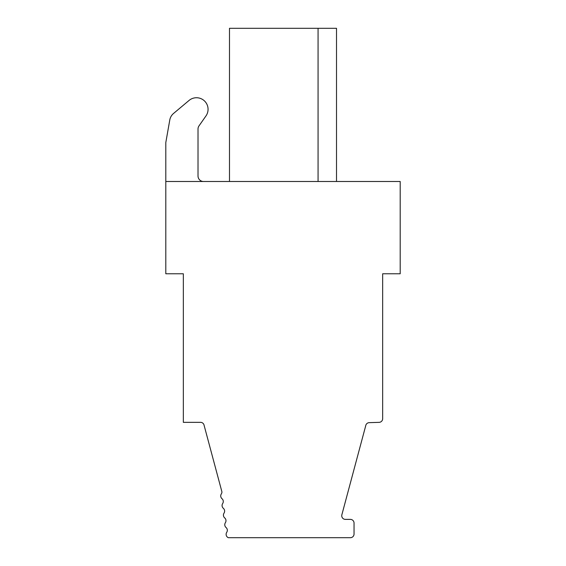 <?xml version="1.0" encoding="UTF-8"?>
<svg xmlns="http://www.w3.org/2000/svg" width="566" height="566" viewBox="0 0 566 566"><rect width="100%" height="100%" fill="white"/><g stroke="black" fill="none" stroke-linecap="round" stroke-linejoin="round"><path stroke-width="0.85" d="M165.803 181.488L165.803 273.774L183.334 273.774L183.334 422.349L200.93 422.349A3.665 3.665 180 0 1 204.135 425.455L221.936 491.904A3.665 3.665 180 0 1 221.327 493.92A3.665 3.665 0 0 0 222.006 498.717A3.665 3.665 180 0 1 222.679 503.521A3.665 3.665 0 0 0 223.351 508.318A3.665 3.665 180 0 1 224.03 513.114A3.665 3.665 0 0 0 224.702 517.918A3.665 3.665 180 0 1 225.374 522.715A3.665 3.665 0 0 0 226.053 527.519A3.665 3.665 180 0 1 226.725 532.316A3.665 3.665 0 0 0 228.339 537.7L350.375 537.7A3.665 3.665 0 0 0 354.04 534.035L354.04 523.048A3.665 3.665 0 0 0 350.375 519.383L345.401 519.383A3.665 3.665 180 0 1 341.864 514.77L365.707 425.781A3.665 3.665 180 0 1 369.145 422.653L379.192 422.349A3.665 3.665 -0 0 0 382.666 418.691L382.666 273.774L400.197 273.774L400.197 181.488L165.803 181.488L165.803 142.575L169.786 119.964A10.995 10.995 0 0 1 173.55 113.455L189.094 100.415A11.568 11.568 0 0 1 205.996 115.903L199.006 125.885A5.497 5.497 0 0 0 198.015 129.041L198.015 175.991A5.497 5.497 0 0 0 203.512 181.488M336.515 181.488L336.515 28.3L229.485 28.3L229.485 181.488M318.064 181.488L318.064 28.3M165.803 142.575L169.786 119.964M173.55 113.455L189.094 100.415"/></g></svg>
